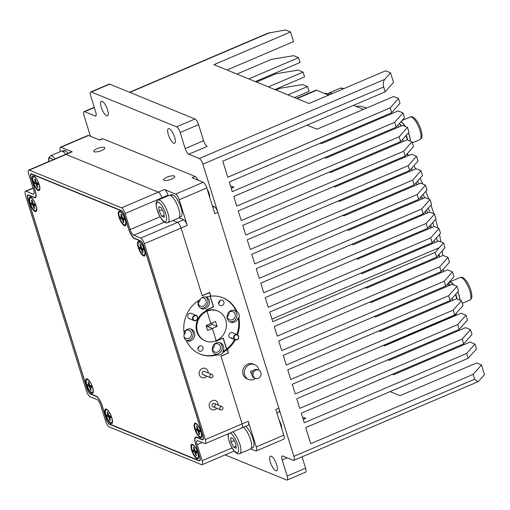 <?xml version="1.0" encoding="UTF-8"?>
<svg xmlns="http://www.w3.org/2000/svg" width="510" height="510" viewBox="0 0 510 510"><rect width="100%" height="100%" fill="white"/><g stroke="black" fill="none" stroke-linecap="round" stroke-linejoin="round"><path stroke-width="0.76" d="M174.254 175.982A5.795 1.683 -17.3 0 0 167.777 176.849A5.795 1.683 -17.3 0 0 163.665 179.864A5.795 1.683 -17.3 0 0 164.143 180.298A5.795 1.683 -17.3 0 0 170.62 179.431A5.795 1.683 -17.3 0 0 174.732 176.415A5.795 1.683 -17.3 0 0 174.254 175.982M104.359 147.428A5.795 1.683 -17.3 0 0 97.875 148.295A5.795 1.683 -17.3 0 0 93.764 151.311A5.795 1.683 -17.3 0 0 94.242 151.744A5.795 1.683 -17.3 0 0 100.725 150.877A5.795 1.683 -17.3 0 0 104.837 147.862A5.795 1.683 -17.3 0 0 104.359 147.428M211.803 323.066L212.23 324.43L207.481 326.457L212.37 328.459L217.12 326.432L212.23 324.43M206.499 326.878L207.481 326.457L207.054 325.093L207.481 326.457L212.37 328.459L216.195 340.737A16.161 14.592 112.2 0 0 226.402 325.705A16.161 14.592 112.2 0 0 217.706 311.011A16.161 14.592 112.2 0 0 206.996 311.202L206.295 310.915L206.996 311.202L210.821 323.48L215.571 321.453L217.12 326.432M230.367 337.9L235.123 339.839C237.628 340.176 238.808 338.965 238.667 336.217L237.246 334.636A2.811 2.537 -67.8 0 1 237.909 339.163A2.811 2.537 -67.8 0 1 233.733 338.283A2.811 2.537 -67.8 0 1 237.246 334.636L232.496 332.692A2.811 2.537 112.2 0 0 228.856 335.344A2.811 2.537 112.2 0 0 232.235 337.862M218.682 303.342A2.901 2.62 112.2 0 0 219.778 300.651M220.505 300.205A2.901 2.62 112.2 0 0 220.231 305.541A2.901 2.62 112.2 0 0 223.986 302.806A2.901 2.62 112.2 0 0 220.505 300.205M235.084 314.077A4.392 3.965 -67.8 0 1 233.943 318.724A4.392 3.965 -67.8 0 1 229.596 319.776A4.392 3.965 -67.8 0 1 227.422 317.347A4.392 3.965 -67.8 0 1 228.563 312.7A4.392 3.965 -67.8 0 1 232.917 311.642A4.392 3.965 -67.8 0 1 235.084 314.077M227.275 316.672A4.392 3.965 112.2 0 0 229.086 312.235M222.73 297.712A30.377 27.425 112.2 0 1 236.143 311.081A6.254 5.648 112.2 0 0 235.161 310.545A6.254 5.648 112.2 0 0 231.011 310.622A6.254 5.648 112.2 0 0 227.065 316.442A6.254 5.648 112.2 0 0 230.431 322.129A6.254 5.648 112.2 0 0 234.574 322.052A6.254 5.648 112.2 0 0 238.246 317.838L238.941 318.125A6.254 5.648 112.2 0 0 236.838 311.368A30.377 27.425 112.2 0 0 223.08 297.853A30.377 27.425 112.2 0 0 210.815 296.151L209.661 292.44L202.151 295.647L181.095 228.053A5.272 1.67 -113.1 0 0 177.499 222.379L140.728 238.074L133.741 235.218A5.272 1.67 -113.1 0 1 130.139 229.545L125.141 213.492A5.272 1.67 -113.1 0 0 121.546 207.825L29.28 170.13A5.272 1.67 -113.1 0 0 28.713 170.098A5.272 1.67 -113.1 0 0 28.681 174.088L33.685 190.141A5.272 1.67 -113.1 0 1 33.654 194.131A5.272 1.67 -113.1 0 1 33.086 194.1L26.099 191.25A5.272 1.67 -113.1 0 0 25.525 191.218A5.272 1.67 -113.1 0 0 25.5 195.209L86.496 391.049A5.272 1.67 -113.1 0 0 90.091 396.723L97.085 399.572A5.272 1.67 -113.1 0 1 100.68 405.246L105.678 421.298A5.272 1.67 -113.1 0 0 109.28 426.972L201.539 464.661A5.272 1.67 -113.1 0 0 202.113 464.693A5.272 1.67 -113.1 0 0 202.138 460.702L197.141 444.65A5.272 1.67 -113.1 0 1 197.166 440.659A5.272 1.67 -113.1 0 1 197.733 440.691L204.727 443.547A5.272 1.67 -113.1 0 0 205.294 443.579A5.272 1.67 -113.1 0 0 205.32 439.588L144.324 243.748A5.272 1.67 -113.1 0 0 140.728 238.074M229.685 321.753A6.254 5.648 112.2 0 0 233.038 321.427A6.254 5.648 112.2 0 0 236.946 316.06A6.254 5.648 112.2 0 0 234.364 310.297M222.927 338.175L215.794 341.4L215.653 340.961L223.252 338.034L226.695 349.095A30.377 27.425 112.2 0 0 234.581 339.622M236.882 334.483A30.377 27.425 112.2 0 0 238.246 317.838M210.228 296.221L213.562 306.924L206.053 310.131L206.295 310.915A16.161 14.592 112.2 0 1 217.011 310.724L217.706 311.011M236.143 311.081L236.838 311.368M226.695 349.095L227.396 349.382A30.377 27.425 112.2 0 0 235.282 339.896M237.571 334.796A30.377 27.425 112.2 0 0 238.941 318.125M228.333 353.003L221.04 356.292L242.097 423.893L220.989 356.133L228.346 352.996L227.256 349.497A30.377 27.425 -67.8 0 1 223.399 352.142A6.254 5.648 -67.8 0 1 220.524 354.622A6.254 5.648 -67.8 0 1 216.954 354.896A30.377 27.425 -67.8 0 1 200.111 354.087A30.377 27.425 -67.8 0 1 186.354 340.572A6.254 5.648 -67.8 0 1 184.25 333.814A30.377 27.425 -67.8 0 1 199.792 299.797A6.254 5.648 -67.8 0 1 202.674 297.317A6.254 5.648 -67.8 0 1 206.238 297.043A30.377 27.425 -67.8 0 1 210.649 296.17L209.559 292.67L202.202 295.806L181.095 228.053A5.272 1.67 -113.1 0 0 177.499 222.379L172.89 220.492L177.499 222.379L183.632 219.759L178.94 217.846M228.55 353.086L227.396 349.382M250.697 448.902L255.625 450.916A5.272 1.67 -113.1 0 0 256.198 450.948L283.777 439.174A5.272 1.67 -113.1 0 0 283.802 435.183L275.802 409.498L278.868 408.191L217.872 212.351A5.272 1.67 -113.1 0 0 214.276 206.677L212.396 205.912M276.898 413.011L278.842 412.182A5.272 1.67 -113.1 0 0 278.868 408.191M217.872 212.351L214.806 213.658L206.805 187.973A5.272 1.67 -113.1 0 0 203.209 182.306L192.028 177.735L195.088 176.428L102.829 138.739A5.272 1.67 -113.1 0 0 102.255 138.707L99.431 139.912M197.937 180.151A5.272 1.67 -113.1 0 0 195.088 176.428M183.632 219.759A5.272 1.67 -113.1 0 1 187.227 225.433L179.227 199.748A5.272 1.67 -113.1 0 0 175.631 194.074L164.449 189.51A5.272 1.67 -113.1 0 1 168.045 195.183L161.912 197.797A5.272 1.67 -113.1 0 0 158.317 192.123L66.051 154.434A5.272 1.67 -113.1 0 0 65.484 154.402L71.61 151.789A5.272 1.67 -113.1 0 1 72.184 151.821L60.996 147.25L88.581 135.475L99.762 140.046L102.829 138.739M88.581 135.475A5.272 1.67 -113.1 0 0 88.007 135.443L60.429 147.218A5.272 1.67 -113.1 0 0 60.403 151.209L60.511 151.553M168.045 195.183L168.217 195.744M125.141 213.492L161.912 197.797L162.091 198.364L161.912 197.797A5.272 1.67 -113.1 0 0 158.317 192.123L66.051 154.434A5.272 1.67 -113.1 0 0 65.484 154.402L28.713 170.098M60.996 147.25A5.272 1.67 -113.1 0 0 60.429 147.218M241.498 427.852A5.272 1.67 -113.1 0 0 242.065 427.884L248.198 425.264A5.272 1.67 -113.1 0 0 248.223 421.273L205.32 439.588M256.198 450.948A5.272 1.67 -113.1 0 0 256.224 446.958L248.223 421.273M242.065 427.884A5.272 1.67 -113.1 0 0 242.097 423.893A5.272 1.67 -113.1 0 1 242.065 427.884L205.294 443.579M35.592 182.197L34.195 181.636L34.737 183.377L36.133 183.931L37.122 187.081L37.816 187.355L36.828 184.206L38.224 184.767L37.676 183.026L36.286 182.472L35.298 179.322L34.603 179.048L35.592 182.197L36.165 182.095M34.737 183.377L36.765 182.663M36.133 183.931L37.683 183.033M37.122 187.081L37.523 186.418M36.828 184.206L37.816 183.46M33.424 182.089A7.025 2.231 -113.1 0 0 38.97 189.663A7.025 2.231 -113.1 0 0 38.996 184.314A7.025 2.231 -113.1 0 0 33.45 176.74A7.025 2.231 -113.1 0 0 33.424 182.089M34.45 176.422A7.025 2.231 -113.1 0 0 34.062 176.479L33.45 176.74M38.97 189.663L39.582 189.401A7.025 2.231 -113.1 0 0 39.888 189.165M32.404 203.311L31.014 202.757L31.556 204.497L32.952 205.045L33.941 208.195L34.635 208.475L33.647 205.326L35.037 205.874L34.495 204.14L33.099 203.586L32.111 200.436L31.416 200.162L32.404 203.311L32.984 203.209M31.556 204.497L33.59 203.783M32.952 205.045L34.495 204.147M33.941 208.195L34.342 207.538M33.647 205.326L34.629 204.574M30.243 203.209A7.025 2.231 -113.1 0 0 35.783 210.783A7.025 2.231 -113.1 0 0 35.808 205.422A7.025 2.231 -113.1 0 0 30.268 197.855A7.025 2.231 -113.1 0 0 30.243 203.209M31.263 197.536A7.025 2.231 -113.1 0 0 30.88 197.593L30.268 197.855M35.783 210.783L36.395 210.515A7.025 2.231 -113.1 0 0 36.701 210.279M121.705 217.375L120.309 216.814L120.851 218.548L122.247 219.109L123.229 222.258L123.924 222.538L122.942 219.389L124.338 219.95L123.796 218.216L122.4 217.655L121.418 214.506L120.717 214.226L121.705 217.375L122.279 217.273M120.851 218.548L122.872 217.84M122.247 219.109L123.79 218.21M123.229 222.258L123.63 221.595M122.942 219.389L123.93 218.637M119.531 217.26A7.025 2.231 -113.1 0 0 125.084 224.84A7.025 2.231 -113.1 0 0 125.109 219.504A7.025 2.231 -113.1 0 0 119.563 211.918A7.025 2.231 -113.1 0 0 119.531 217.26M120.564 211.599A7.025 2.231 -113.1 0 0 120.175 211.656L119.563 211.918M125.084 224.84L125.696 224.578A7.025 2.231 -113.1 0 0 126.002 224.343M140.887 247.624L139.485 247.044L140.027 248.778L141.423 249.352L142.398 252.501L143.1 252.788L142.124 249.645L143.527 250.225L142.985 248.491L141.589 247.911L140.607 244.768L139.912 244.475L140.887 247.624L141.468 247.522M140.027 248.778L142.016 248.089M141.423 249.352L142.947 248.472M142.398 252.501L142.806 251.838M142.124 249.645L143.112 248.893M138.707 247.477A7.025 2.231 -113.1 0 0 144.266 255.096A7.025 2.231 -113.1 0 0 144.304 249.792A7.025 2.231 -113.1 0 0 138.745 242.167A7.025 2.231 -113.1 0 0 138.707 247.477M139.746 241.855A7.025 2.231 -113.1 0 0 139.357 241.906L138.745 242.167M144.266 255.096L144.878 254.834A7.025 2.231 -113.1 0 0 145.184 254.592M197.485 429.344L196.089 428.789L196.637 430.523L198.027 431.077L199.015 434.227L199.71 434.501L198.721 431.352L200.118 431.906L199.569 430.172L198.18 429.618L197.191 426.468L196.497 426.194L197.485 429.344L198.058 429.241M196.637 430.523L198.67 429.809M198.027 431.077L199.576 430.179M199.015 434.227L199.416 433.57M198.721 431.352L199.71 430.606M195.317 429.241A7.025 2.231 -113.1 0 0 200.863 436.809A7.025 2.231 -113.1 0 0 200.889 431.454A7.025 2.231 -113.1 0 0 195.343 423.886A7.025 2.231 -113.1 0 0 195.317 429.241M196.344 423.568A7.025 2.231 -113.1 0 0 195.955 423.625L195.343 423.886M200.863 436.809L201.476 436.547A7.025 2.231 -113.1 0 0 201.781 436.305M194.297 450.457L192.907 449.897L193.449 451.637L194.845 452.192L195.827 455.341L196.528 455.621L195.54 452.472L196.93 453.027L196.388 451.293L194.998 450.732L194.01 447.589L193.315 447.308L194.297 450.457L194.877 450.356M193.449 451.637L195.477 450.923M194.845 452.192L196.388 451.293M195.827 455.341L196.235 454.678M195.54 452.472L196.522 451.72M192.13 450.349A7.025 2.231 -113.1 0 0 197.676 457.923A7.025 2.231 -113.1 0 0 197.708 452.574A7.025 2.231 -113.1 0 0 192.162 445A7.025 2.231 -113.1 0 0 192.13 450.349M193.156 444.682A7.025 2.231 -113.1 0 0 192.774 444.739L192.162 445M197.676 457.923L198.294 457.661A7.025 2.231 -113.1 0 0 198.6 457.425M89.001 385.024L87.612 384.476L88.16 386.217L89.55 386.765L90.538 389.914L91.233 390.188L90.245 387.039L91.634 387.587L91.086 385.847L89.696 385.299L88.708 382.149L88.013 381.875L89.001 385.024L89.582 384.922M88.16 386.217L90.193 385.496M89.55 386.765L91.092 385.866M90.538 389.914L90.939 389.257M90.245 387.039L91.226 386.293M86.84 384.935A7.025 2.231 -113.1 0 0 92.38 392.496A7.025 2.231 -113.1 0 0 92.406 387.128A7.025 2.231 -113.1 0 0 86.866 379.567A7.025 2.231 -113.1 0 0 86.84 384.935M87.86 379.255A7.025 2.231 -113.1 0 0 87.478 379.306L86.866 379.567M92.38 392.496L92.992 392.235A7.025 2.231 -113.1 0 0 93.305 391.992M108.184 415.28L106.794 414.726L107.336 416.46L108.732 417.014L109.72 420.163L110.415 420.438L109.427 417.288L110.817 417.843L110.275 416.109L108.885 415.554L107.897 412.405L107.202 412.131L108.184 415.28L108.764 415.178M107.336 416.46L109.369 415.746M108.732 417.014L110.275 416.115M109.72 420.163L110.122 419.507M109.427 417.288L110.409 416.542M106.023 415.178A7.025 2.231 -113.1 0 0 111.562 422.745A7.025 2.231 -113.1 0 0 111.594 417.39A7.025 2.231 -113.1 0 0 106.048 409.823A7.025 2.231 -113.1 0 0 106.023 415.178M107.049 409.505A7.025 2.231 -113.1 0 0 106.66 409.562L106.048 409.823M111.562 422.745L112.181 422.484A7.025 2.231 -113.1 0 0 112.487 422.248M218.184 405.048A4.921 4.443 112.2 0 0 216.865 401.434A4.921 4.443 112.2 0 0 215.539 400.554A4.921 4.443 112.2 0 0 209.961 402.639A4.921 4.443 112.2 0 0 210.49 408.778A4.921 4.443 112.2 0 0 211.816 409.657A4.921 4.443 112.2 0 0 216.852 408.3M220.231 409.555A1.759 1.587 112.2 0 0 222.691 409.128A1.759 1.587 112.2 0 0 222.028 406.617A1.759 1.587 112.2 0 0 220.231 409.555M214.174 406.712A1.759 1.587 112.2 0 0 214.34 403.48A1.759 1.587 112.2 0 0 212.536 406.419A1.759 1.587 112.2 0 0 213.014 406.731L220.702 409.874M208.182 372.944A4.921 4.443 112.2 0 0 207.94 371.089A4.921 4.443 112.2 0 0 205.536 368.443A4.921 4.443 112.2 0 0 200.634 369.654A4.921 4.443 112.2 0 0 199.416 374.914A4.921 4.443 112.2 0 0 201.82 377.553A4.921 4.443 112.2 0 0 206.856 376.195M212.887 375.456A1.759 1.587 112.2 0 0 210.279 374.946A1.759 1.587 112.2 0 0 210.7 377.77A1.759 1.587 112.2 0 0 212.887 375.456M210.7 377.77L203.012 374.627A1.759 1.587 112.2 0 1 203.178 371.395A1.759 1.587 112.2 0 1 204.344 371.376A1.759 1.587 112.2 0 0 202.158 373.683A1.759 1.587 112.2 0 0 204.178 374.608M253.476 372.402A4.431 3.997 112.2 0 0 255.357 378.344A4.431 3.997 112.2 0 0 260.578 376.087A4.431 3.997 112.2 0 0 258.704 370.145A4.431 3.997 112.2 0 0 253.476 372.402M258.704 370.145L257.512 369.661A4.431 3.997 112.2 0 0 252.291 371.911A4.431 3.997 112.2 0 0 254.165 377.859L255.357 378.344M252.75 371.165L252.112 370.904A1.23 1.109 112.2 0 0 251.181 373.186L251.819 373.441M258.882 370.222A7.994 7.216 112.2 0 0 254.668 364.644A7.994 7.216 112.2 0 0 245.233 368.711A7.994 7.216 112.2 0 0 248.619 379.446A7.994 7.216 112.2 0 0 255.542 378.414M254.668 364.644L253.068 363.993A7.994 7.216 112.2 0 0 243.633 368.061A7.994 7.216 112.2 0 0 247.025 378.796L248.619 379.446M296.61 98.443L315.875 90.219A7.025 2.231 66.9 0 1 316.64 90.264L297.049 98.621M383.016 117.376L381.869 116.905M363.451 109.382L353.538 105.334M328.593 95.147L316.64 90.264M397.749 125.364A7.025 2.231 66.9 0 1 398.654 127.073M452.842 300.358L452.179 298.242M448.341 285.912L447.678 283.796M443.84 271.46L443.184 269.35M439.339 257.014L438.683 254.904M434.839 242.569L434.182 240.452M430.338 228.123L429.681 226.006M425.837 213.677L425.181 211.561M421.343 199.225L420.68 197.115M416.842 184.779L416.179 182.663M412.341 170.334L411.685 168.217M407.841 155.888L407.184 153.771M403.34 141.436L402.683 139.326M456.354 313.057A7.025 2.231 66.9 0 1 455.679 314.912L383.775 345.608M400.777 121.954A11.947 3.793 66.9 0 1 405.176 126.429M408.382 132.893A11.947 3.793 66.9 0 1 410.148 141.072M406.368 135.163A11.947 3.793 66.9 0 1 407.56 140.014M399.349 123.56A11.947 3.793 66.9 0 1 401.561 125.83M448.564 282.801L449.495 282.406A11.947 3.793 66.9 0 1 453.626 284.918M457.712 292.007A11.947 3.793 66.9 0 1 459.969 300.122M455.736 294.232A11.947 3.793 66.9 0 1 457.17 298.981M448.099 283.439A11.947 3.793 66.9 0 1 450.362 285.045M327.809 93.872L329.632 93.094A11.947 3.793 66.9 0 1 331.889 93.738M328.242 94.133A11.947 3.793 66.9 0 1 329.441 94.784M410.32 141.142A12.297 3.901 -113.1 0 0 409.198 134.914A12.297 3.901 -113.1 0 0 408.465 132.798M405.373 126.512A12.297 3.901 -113.1 0 0 400.956 121.743M460.122 300.186A12.297 3.901 -113.1 0 0 459.076 295.392A12.297 3.901 -113.1 0 0 457.795 291.911M453.894 285.033A12.297 3.901 -113.1 0 0 449.355 282.081A12.297 3.901 -113.1 0 0 448.991 282.317M332.093 93.649A12.297 3.901 -113.1 0 0 329.498 92.775A12.297 3.901 -113.1 0 0 328.784 93.457M251.22 448.315L252.82 447.633A11.947 3.793 -113.1 0 0 252.883 438.587A11.947 3.793 -113.1 0 0 245.724 426.322M170.856 195.808L173.037 194.877A11.947 3.793 -113.1 0 1 180.98 207.64A11.947 3.793 -113.1 0 1 180.916 216.686L179.316 217.368M172.348 195.171L172.176 194.616L170.174 195.47M172.176 194.616A11.947 3.793 -113.1 0 0 171.532 194.712L169.932 195.394M63.125 151.629L65.305 150.699A11.947 3.793 -113.1 0 1 68.117 153.28M64.617 150.992L64.445 150.437L62.443 151.291M64.445 150.437A11.947 3.793 -113.1 0 0 63.801 150.533L62.201 151.215M48.495 161.657L48.73 157.864L50.49 155.837L61.213 151.253A12.297 3.901 66.9 0 1 65.803 154.269M230.711 437.618L233.134 438.606L235.843 443.917L236.136 448.239L233.714 447.251L231.004 441.94L230.711 437.618M234.147 440.595L231.004 441.94M236.002 446.269L233.714 447.251M243.474 427.278A12.297 3.901 66.9 0 1 250.576 439.69A12.297 3.901 66.9 0 1 250.506 449.004L239.783 453.581A12.297 3.901 66.9 0 0 239.847 444.274A12.297 3.901 66.9 0 0 232.751 431.862M158.808 206.665L161.224 207.659L163.94 212.97L164.226 217.285L161.804 216.297L159.094 210.987L158.808 206.665M162.244 209.648L159.094 210.987M164.092 215.322L161.804 216.297M158.221 200.016L168.944 195.438A12.297 3.901 66.9 0 1 178.666 208.743A12.297 3.901 66.9 0 1 178.602 218.057L167.873 222.634A12.297 3.901 66.9 0 0 167.943 213.32A12.297 3.901 66.9 0 0 158.221 200.016C156.079 202.291 155.212 201.622 157.176 210.133C159.624 217.662 164.52 224.496 167.873 222.634M227.76 177.212L390.169 107.884L227.76 177.212L222.755 161.16L385.171 91.832L393.503 82.435L390.501 72.802L384.674 79.381C383.265 81.377 382.927 83.914 383.667 86.993L385.171 91.832M329.32 172.048L330.499 172.533L407.107 139.829L412.003 141.825L413.502 146.644L405.169 156.041L242.76 225.369L245.756 235.002L408.172 165.673L416.504 156.277L418.002 161.09L409.67 170.487L247.254 239.821L250.257 249.447L412.673 180.119L414.171 184.932L251.755 254.267L254.758 263.899L417.167 194.565L425.499 185.168L420.61 183.173L344.001 215.877L342.822 215.392M365.319 287.627L366.499 288.112L443.107 255.408L448.003 257.403L449.501 262.223L441.169 271.62L278.753 340.948L281.756 350.58L444.172 281.252L445.67 286.065L283.254 355.4L286.257 365.026L448.666 295.698L450.171 300.511L458.503 291.114L456.998 286.301L452.109 284.299L375.5 317.003L374.321 316.525M456.998 286.301L448.666 295.698M445.67 286.065L454.002 276.669L452.504 271.856L444.172 281.252M390.08 391.61L399.999 395.664L476.608 362.961L481.497 364.956L473.165 374.353L310.756 443.687L305.745 427.609L468.161 358.281L476.493 348.885L474.995 344.065L470.099 342.07L393.49 374.773L392.343 374.302M227.001 70.01L293.55 41.603L290.553 31.971L213.939 64.674L214.64 64.961L309.003 103.505L385.611 70.801L390.501 72.802M227.766 177.238L390.175 107.903L398.508 98.507L393.618 96.511L317.01 129.215L307.09 125.16M236.92 74.058L271.352 59.364L293.664 55.679L298.56 57.675L248.803 78.916M390.175 107.903L391.68 112.716L400.012 103.326L398.508 98.507M391.68 112.716L229.264 182.051L232.26 191.658L394.67 122.33L396.168 127.143L233.758 196.477L236.755 206.11L399.171 136.776L400.669 141.595L238.259 210.923L241.255 220.556L403.671 151.221L405.169 156.041M394.67 122.33L403.002 112.933L398.112 110.931L321.498 143.635L320.35 143.17M256.485 82.053L275.846 73.791L298.159 70.099L303.048 72.101L268.368 86.91M231.24 188.394L233.95 187.234L231.693 186.309L230.718 186.73M255.331 81.581L300.058 62.494L298.56 57.675M383.316 345.417L384.495 345.901L461.11 313.197L466 315.193L467.498 320.012L459.166 329.409L296.756 398.737L299.752 408.37L462.168 339.035L463.666 343.855L301.257 413.189L304.247 422.796L466.663 353.462L468.161 358.281M463.666 343.855L471.999 334.458L470.5 329.645L465.611 327.643L388.996 360.347L387.817 359.862M303.189 419.398L305.764 418.296L303.801 417.492L302.736 417.951M474.995 344.065L466.663 353.462M281.571 428.011A5.795 1.842 -113.1 0 0 281.08 424.511A5.795 1.842 -113.1 0 0 279.212 420.438M209.655 197.115A5.795 1.842 -113.1 0 0 209.176 193.558A5.795 1.842 -113.1 0 0 207.258 189.414M231.693 186.309A5.795 1.842 -113.1 0 0 233.28 187.521M276.649 464.731A7.905 2.505 -113.1 0 0 270.402 456.176A7.905 2.505 -113.1 0 0 270.357 462.156A7.905 2.505 -113.1 0 0 276.611 470.717A7.905 2.505 -113.1 0 0 276.649 464.731M174.656 137.254A7.905 2.505 -113.1 0 0 168.408 128.698A7.905 2.505 -113.1 0 0 168.364 134.685A7.905 2.505 -113.1 0 0 174.611 143.24A7.905 2.505 -113.1 0 0 174.656 137.254M107.553 109.848A7.905 2.505 -113.1 0 0 101.305 101.292A7.905 2.505 -113.1 0 0 101.26 107.278A7.905 2.505 -113.1 0 0 107.514 115.834A7.905 2.505 -113.1 0 0 107.553 109.848M351.817 244.29L352.996 244.768L429.611 212.064L434.501 214.066L435.999 218.879L427.667 228.276L265.257 297.61L268.254 307.237L430.669 237.909L439.002 228.512L440.5 233.325L432.168 242.722L269.758 312.056L272.754 321.689L435.17 252.354L443.502 242.958L438.606 240.962L361.998 273.666L360.819 273.181M369.82 302.073L371 302.558L447.608 269.854L452.504 271.856M450.171 300.511L287.755 369.846L290.757 379.478L453.167 310.144L454.671 314.957L463.003 305.566L461.499 300.747L453.167 310.144M461.499 300.747L456.609 298.752L380.001 331.455L378.815 330.971M454.671 314.957L292.255 384.291L295.252 393.924L457.668 324.589L459.166 329.409M466 315.193L457.668 324.589M443.502 242.958L445 247.777L436.668 257.167L274.252 326.502L277.255 336.135L439.671 266.8L448.003 257.403M225.101 454.882L286.594 479.999A5.272 1.67 66.9 0 0 287.162 480.031A5.272 1.67 66.9 0 0 287.187 476.04L282.189 459.988A5.272 1.67 66.9 0 1 282.215 455.997A5.272 1.67 66.9 0 1 282.789 456.029L293.269 460.307A5.272 1.67 66.9 0 0 293.843 460.339A5.272 1.67 66.9 0 0 293.868 456.348L202.865 164.175A5.272 1.67 66.9 0 0 199.276 158.521L188.789 154.237A5.272 1.67 66.9 0 1 185.194 148.569L180.196 132.517A5.272 1.67 66.9 0 0 176.594 126.843L91.322 92.004A5.272 1.67 66.9 0 0 90.755 91.972A5.272 1.67 66.9 0 0 90.723 95.963L95.727 112.015A5.272 1.67 66.9 0 1 95.695 116.006A5.272 1.67 66.9 0 1 95.128 115.974L84.641 111.696A5.272 1.67 66.9 0 0 84.073 111.664A5.272 1.67 66.9 0 0 84.048 115.655L90.461 136.246M302.041 456.839L305.573 468.186A5.272 1.67 66.9 0 1 305.547 472.177L287.162 480.031M481.497 364.956L484.5 374.589L478.667 381.168L477.832 381.799L474.67 379.172L473.165 374.353M188.789 154.237L207.175 146.389A5.272 1.67 66.9 0 1 203.579 140.715L198.581 124.663A5.272 1.67 66.9 0 0 194.986 118.996L109.707 84.156A5.272 1.67 66.9 0 0 109.14 84.124L90.755 91.972M290.553 31.971L285.657 29.969L268.069 33.118L129.534 92.259M412.003 141.825L403.671 151.221M399.171 136.776L407.503 127.379L409.001 132.198L400.669 141.595M416.504 156.277L411.608 154.275L335 186.979L333.82 186.501M462.168 339.035L470.5 329.645M439.002 228.512L434.112 226.51L357.497 259.214L356.318 258.736M347.316 229.838L348.502 230.322L425.111 197.619L430 199.614L421.668 209.011L423.172 213.83L260.757 283.158L263.753 292.791L426.169 223.463L427.667 228.276M423.172 213.83L431.505 204.433L430 199.614M434.501 214.066L426.169 223.463M417.167 194.565L418.672 199.378L256.256 268.713L259.258 278.345L421.668 209.011M418.672 199.378L427.004 189.988L425.499 185.168M414.171 184.932L422.503 175.536L421.005 170.722L412.673 180.119M287.959 94.911L307.549 86.547L309.047 91.366L294.493 97.582M276.076 90.06L280.347 88.236L302.659 84.552L307.549 86.547M303.048 72.101L304.553 76.914L274.896 89.575M407.503 127.379L402.613 125.383L325.998 158.087L324.819 157.603M403.002 112.933L404.5 117.746L396.168 127.143M338.321 200.946L339.501 201.424L416.109 168.721L421.005 170.722M408.172 165.673L409.67 170.487M435.17 252.354L436.668 257.167M439.671 266.8L441.169 271.62M430.669 237.909L432.168 242.722M303.801 417.492A5.795 1.842 -113.1 0 0 305.331 418.481M222.028 406.617L214.34 403.48A1.759 1.587 112.2 0 0 212.071 405.131A1.759 1.587 112.2 0 0 213.014 406.731M207.621 330.486L212.37 328.459L216.195 340.737A16.161 14.592 -67.8 0 1 205.485 340.935A16.161 14.592 -67.8 0 1 196.79 326.241A16.161 14.592 -67.8 0 1 206.996 311.202L210.821 323.48L206.072 325.507L207.621 330.486M198.849 346.481A2.811 2.537 -67.8 0 1 197.893 348.834M201.265 351.084A2.811 2.537 -67.8 0 1 197.893 348.559A2.811 2.537 -67.8 0 1 201.533 345.914A2.811 2.537 -67.8 0 1 201.265 351.084M189.892 318.916A2.901 2.62 -67.8 0 1 189.541 313.427A2.901 2.62 -67.8 0 1 192.021 313.714M184.021 332.418A4.392 3.965 -67.8 0 1 189.127 330.34A4.392 3.965 -67.8 0 1 191.295 332.769A4.392 3.965 -67.8 0 1 190.153 337.416A4.392 3.965 -67.8 0 1 185.806 338.468A4.392 3.965 -67.8 0 1 184.084 337.021M184.021 334.885A4.392 3.965 112.2 0 0 185.296 330.926M201.635 297.885A4.392 3.965 -67.8 0 1 203.879 298.05A4.392 3.965 -67.8 0 1 206.046 300.479A4.392 3.965 -67.8 0 1 204.905 305.133A4.392 3.965 -67.8 0 1 200.551 306.185A4.392 3.965 -67.8 0 1 198.384 303.75A4.392 3.965 -67.8 0 1 198.575 300.543M198.231 303.08A4.392 3.965 112.2 0 0 200.092 299.364M220.333 346.36A4.392 3.965 -67.8 0 1 219.192 351.007A4.392 3.965 -67.8 0 1 214.844 352.059A4.392 3.965 -67.8 0 1 212.676 349.63A4.392 3.965 -67.8 0 1 213.817 344.983A4.392 3.965 -67.8 0 1 218.165 343.931A4.392 3.965 -67.8 0 1 220.333 346.36M212.523 348.961A4.392 3.965 112.2 0 0 214.334 344.518M223.144 338.264L226.555 349.21A30.377 27.425 -67.8 0 1 222.704 351.855A6.254 5.648 -67.8 0 0 220.409 342.835A6.254 5.648 -67.8 0 0 216.266 342.911A6.254 5.648 -67.8 0 0 212.313 348.725A6.254 5.648 -67.8 0 0 215.679 354.412A6.254 5.648 -67.8 0 0 216.253 354.609L216.954 354.896M219.612 342.586A6.254 5.648 -67.8 0 1 222.194 348.349A6.254 5.648 -67.8 0 1 218.286 353.71A6.254 5.648 -67.8 0 1 214.933 354.036M184.014 332.367A6.254 5.648 -67.8 0 1 187.221 329.32A6.254 5.648 -67.8 0 1 191.365 329.243A6.254 5.648 -67.8 0 1 194.731 334.93A6.254 5.648 -67.8 0 1 190.785 340.744A6.254 5.648 -67.8 0 1 186.634 340.82A6.254 5.648 -67.8 0 1 186.424 340.731M190.574 328.988A6.254 5.648 -67.8 0 1 193.156 334.758A6.254 5.648 -67.8 0 1 189.242 340.119A6.254 5.648 -67.8 0 1 186.271 340.514M206.289 297.03A6.254 5.648 -67.8 0 1 209.476 302.742A6.254 5.648 -67.8 0 1 205.53 308.461A6.254 5.648 -67.8 0 1 201.386 308.537A6.254 5.648 -67.8 0 1 198.543 300.562M205.645 296.922A6.254 5.648 -67.8 0 1 207.876 302.679A6.254 5.648 -67.8 0 1 203.994 307.83A6.254 5.648 -67.8 0 1 200.647 308.161M216.253 354.609A30.377 27.425 -67.8 0 1 199.761 353.946M205.485 340.935L204.784 340.648A16.161 14.592 -67.8 0 1 196.095 325.954A16.161 14.592 -67.8 0 1 206.295 310.915L206.002 309.972L213.358 306.829L210.056 296.24M222.704 351.855L223.399 352.142M226.555 349.21L227.256 349.497M202.33 439.767A5.272 1.67 -113.1 0 0 202.897 439.798A5.272 1.67 -113.1 0 0 202.923 435.808L143.826 246.069A4.921 1.562 -113.1 0 0 140.467 240.771L134.736 238.431A8.785 2.786 -113.1 0 1 128.743 228.977L124.644 215.813A4.921 1.562 -113.1 0 0 121.284 210.522L31.537 173.859A4.921 1.562 -113.1 0 0 31.008 173.827A4.921 1.562 -113.1 0 0 30.982 177.55L35.082 190.715A8.785 2.786 -113.1 0 1 35.037 197.364A8.785 2.786 -113.1 0 1 34.087 197.313L28.356 194.973A4.921 1.562 -113.1 0 0 27.827 194.941A4.921 1.562 -113.1 0 0 27.795 198.664L86.898 388.41A5.272 1.67 -113.1 0 0 90.493 394.083L96.084 396.366A8.785 2.786 -113.1 0 1 102.076 405.82L106.08 418.659A5.272 1.67 -113.1 0 0 109.675 424.333L199.142 460.881A5.272 1.67 -113.1 0 0 199.716 460.912A5.272 1.67 -113.1 0 0 199.741 456.922L195.738 444.082A8.785 2.786 -113.1 0 1 195.789 437.427A8.785 2.786 -113.1 0 1 196.739 437.484L202.33 439.767L203.267 439.365M191.62 450.241A7.905 2.505 -113.1 0 0 195.387 457.432A7.905 2.505 -113.1 0 0 198.46 458.05A7.905 2.505 -113.1 0 0 197.912 452.81A7.905 2.505 -113.1 0 0 192.614 444.344A7.905 2.505 -113.1 0 0 191.62 450.241M194.807 429.127A7.905 2.505 -113.1 0 0 198.575 436.318A7.905 2.505 -113.1 0 0 201.648 436.936A7.905 2.505 -113.1 0 0 201.093 431.696A7.905 2.505 -113.1 0 0 195.795 423.23A7.905 2.505 -113.1 0 0 194.807 429.127M138.21 247.414A7.905 2.505 -113.1 0 0 141.971 254.605A7.905 2.505 -113.1 0 0 145.05 255.217A7.905 2.505 -113.1 0 0 144.496 249.983A7.905 2.505 -113.1 0 0 139.198 241.517A7.905 2.505 -113.1 0 0 138.21 247.414M119.021 217.158A7.905 2.505 -113.1 0 0 122.789 224.349A7.905 2.505 -113.1 0 0 125.868 224.967A7.905 2.505 -113.1 0 0 125.313 219.727A7.905 2.505 -113.1 0 0 120.016 211.261A7.905 2.505 -113.1 0 0 119.021 217.158M32.908 181.981A7.905 2.505 -113.1 0 0 36.675 189.172A7.905 2.505 -113.1 0 0 39.755 189.79A7.905 2.505 -113.1 0 0 39.2 184.55A7.905 2.505 -113.1 0 0 33.902 176.084A7.905 2.505 -113.1 0 0 32.908 181.981M29.727 203.095A7.905 2.505 -113.1 0 0 33.494 210.286A7.905 2.505 -113.1 0 0 36.567 210.904A7.905 2.505 -113.1 0 0 36.019 205.67A7.905 2.505 -113.1 0 0 30.721 197.204A7.905 2.505 -113.1 0 0 29.727 203.095M105.506 415.063A7.905 2.505 -113.1 0 0 109.274 422.255A7.905 2.505 -113.1 0 0 112.353 422.873A7.905 2.505 -113.1 0 0 111.798 417.633A7.905 2.505 -113.1 0 0 106.501 409.167A7.905 2.505 -113.1 0 0 105.506 415.063M86.324 384.814A7.905 2.505 -113.1 0 0 90.091 391.999A7.905 2.505 -113.1 0 0 93.164 392.617A7.905 2.505 -113.1 0 0 92.616 387.383A7.905 2.505 -113.1 0 0 87.318 378.917A7.905 2.505 -113.1 0 0 86.324 384.814M121.246 210.783L31.779 174.235A4.921 1.562 -113.1 0 0 31.25 174.203A4.921 1.562 -113.1 0 0 31.218 177.933L35.324 191.091A8.785 2.786 66.9 0 1 35.273 197.746A8.785 2.786 66.9 0 1 34.329 197.689L28.592 195.349A4.921 1.562 -113.1 0 0 28.063 195.324A4.921 1.562 -113.1 0 0 28.037 199.047L87.038 388.467A4.921 1.562 -113.1 0 0 90.391 393.758L96.122 396.098A8.785 2.786 66.9 0 1 102.121 405.552L106.22 418.716A4.921 1.562 -113.1 0 0 109.573 424.014L199.047 460.562A4.921 1.562 -113.1 0 0 199.576 460.587A4.921 1.562 -113.1 0 0 199.601 456.864L195.502 443.7A8.785 2.786 66.9 0 1 195.547 437.051A8.785 2.786 66.9 0 1 196.497 437.102L202.228 439.448A4.921 1.562 -113.1 0 0 202.757 439.473A4.921 1.562 -113.1 0 0 202.782 435.75L143.788 246.33A4.921 1.562 -113.1 0 0 140.428 241.039L134.697 238.693A8.785 2.786 66.9 0 1 128.705 229.239L124.606 216.074A4.921 1.562 -113.1 0 0 121.246 210.783L121.546 210.655M212.823 207.296L214.276 206.677M187.227 225.433L144.324 243.748M164.449 189.51L121.546 207.825M72.184 151.821L29.28 170.13M256.224 446.958L283.802 435.183M179.227 199.748L206.805 187.973M175.631 194.074L203.209 182.306M419.928 130.337A12.297 3.901 -113.1 0 0 410.206 117.026C413.559 115.164 418.461 122.005 420.903 129.527C422.873 138.038 422 137.368 419.864 139.651A12.297 3.901 -113.1 0 0 419.928 130.337M469.799 290.815A12.297 3.901 -113.1 0 0 460.084 277.504C463.437 275.642 468.333 282.476 470.781 290.005C472.744 298.509 471.877 297.846 469.736 300.122A12.297 3.901 -113.1 0 0 469.799 290.815M342.822 89.071A12.297 3.901 -113.1 0 0 340.221 88.192L342.063 88.039L343.619 88.727M52.842 159.802A10.538 3.347 -113.1 0 0 48.66 161.587M50.49 155.837A12.297 3.901 66.9 0 1 55.074 158.846M228.907 433.5A10.538 3.347 -113.1 0 0 229.232 441.214A10.538 3.347 -113.1 0 0 236.423 452.561A10.538 3.347 -113.1 0 0 237.615 444.643A10.538 3.347 -113.1 0 0 229.736 433.143M165.712 213.69A10.538 3.347 -113.1 0 0 158.514 202.349A10.538 3.347 -113.1 0 0 157.322 210.267A10.538 3.347 -113.1 0 0 164.513 221.608A10.538 3.347 -113.1 0 0 165.712 213.69M238.47 336.377A2.461 2.218 112.2 0 0 234.179 338.213A2.461 2.218 112.2 0 0 238.47 336.377M197.587 317.035A2.811 2.537 -67.8 0 1 192.665 319.062A2.811 2.537 -67.8 0 1 196.178 315.416A2.811 2.537 -67.8 0 1 197.568 316.971M197.402 317.156A2.461 2.218 112.2 0 0 193.112 318.986A2.461 2.218 112.2 0 0 197.402 317.156M271.951 319.107L439.333 247.656M287.187 476.04L305.573 468.186M282.189 459.988L287.219 457.84M293.868 456.348L474.67 379.172M185.194 148.569L203.579 140.715M180.196 132.517L198.581 124.663M176.594 126.843L194.986 118.996M202.865 164.175L383.667 86.993M199.276 158.521L384.674 79.381M95.128 115.974L96.071 115.579M91.322 92.004L109.707 84.156M84.641 111.696L94.337 107.559M129.865 92.393L270.039 32.551M90.831 393.937L90.493 394.083M110.013 424.192L109.675 424.333M200.086 460.479L199.142 460.881M197.07 437.338L196.739 437.484M160.064 216.775L130.139 229.545M164.481 222.099L133.741 235.218M33.099 188.26L26.099 191.25M34.03 193.704L33.086 194.1M202.17 442.501L197.141 444.65M232.088 447.92L202.138 460.702M31.779 174.235L32.117 174.088M134.697 238.693L135.035 238.552M28.592 195.349L28.93 195.209M34.329 197.689L35.891 197.019M204.344 371.376L212.032 374.512M426.602 209.961L427.539 212.951M430.772 224.776L431.441 227.651M416.555 183.855L416.944 184.735M421.649 196.018L422.662 198.664M406.164 135.399L407.273 139.893M324.009 93.273L327.069 93.528L329.237 94.866M456.864 298.854L455.538 294.455M450.113 285.154L448.035 283.401M399.222 123.707L401.306 125.938M412.195 169.868L412.411 170.302M417.575 181.095L418.844 183.925M423.198 194.272L424.594 197.835M428.311 208.035L429.662 212.09M432.824 222.462L433.946 226.58M436.579 237.749L437.319 241.51M439.174 254.35L439.403 256.989M435.585 219.351L437.962 228.085M439.473 234.485L440.965 241.918M442.317 250.805L442.808 255.535M356.076 106.373L360.334 106.137L366.805 107.954M407.35 153.58L408.516 155.595M413.973 165.635L415.65 168.918M420.125 178.219L422.733 184.04M425.805 191.339L428.853 199.149M430.982 205.02L433.908 213.824M402.058 120.507L410.206 117.026M412.329 142.864L419.864 139.651M449.355 282.081L460.084 277.504M462.296 303.297L469.736 300.122M329.498 92.775L340.221 88.192M239.783 453.581C236.43 455.449 231.527 448.609 229.086 441.08L228.066 436.005L228.161 433.819M188.706 318.431L194.055 320.618C196.56 320.949 197.74 319.744 197.599 316.997L196.178 315.416L190.836 313.229M293.843 460.339L477.832 381.799M84.073 111.664L94.261 107.317M35.904 196.994L35.037 197.364M196.522 437.115L195.789 437.427M33.022 188.018L25.525 191.218M234.198 450.993L202.113 464.693M202.757 439.473L203.311 439.237M199.576 460.587L200.13 460.351M28.063 195.324L28.624 195.081M31.25 174.203L31.805 173.967"/></g></svg>
